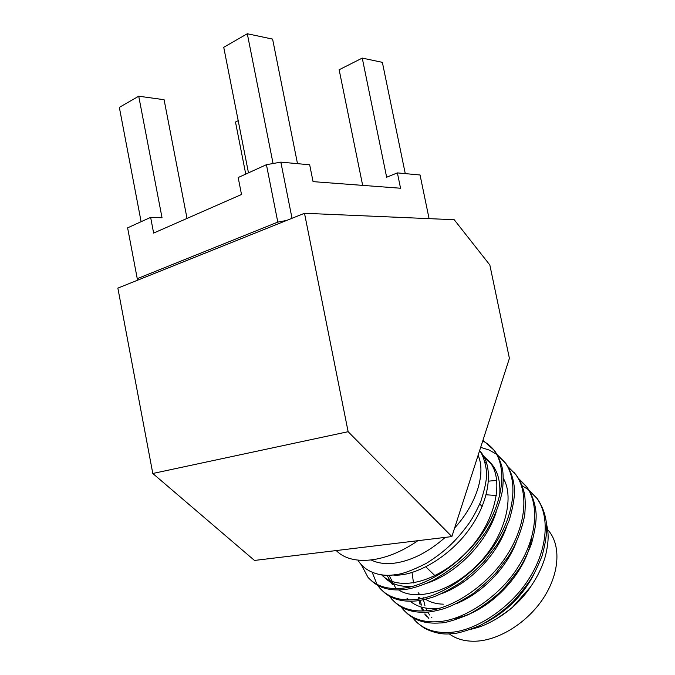 <?xml version="1.0" encoding="UTF-8"?>
<svg xmlns="http://www.w3.org/2000/svg" width="675" height="675" viewBox="0 0 675 675"><rect width="100%" height="100%" fill="white"/><g stroke="black" fill="none" stroke-linecap="round" stroke-linejoin="round"><path stroke-width="1.01" d="M138.181 279.965L137.253 278.674L277.805 222.1L266.431 164.692L238.182 177.542L241.515 194.493L153.638 233.078L150.635 217.375L162.034 217.763L138.729 96.213L164.093 99.706L187.017 218.422M362.661 185.38L339.145 69.744L362.256 58.092L386.648 177.221L397.389 172.893L400.545 188.241L313.057 181.634L309.673 164.784L280.851 162.127L266.431 164.692M358.071 560.191C363.175 569.835 378.017 577.733 395.651 574.619C401.836 574.273 412.02 570.544 426.195 563.439C446.858 550.513 458.08 538.481 469.496 522.644C473.167 517.185 476.93 510.14 480.786 501.491C484.608 489.594 486.515 480.828 486.515 475.192C487.063 470.61 484.363 456.646 479.638 450.554M371.242 560.022C377.384 563.068 384.767 564.165 393.382 563.304C410.645 561.187 427.925 552.547 445.23 537.384M478.094 455.338C486.084 472.913 476.828 503.677 454.638 527.977M412.585 617.515L414.771 620.232C423.318 629.328 435.038 633.378 449.921 632.391C475.934 631.176 511.464 607.154 529.09 578.551C548.294 548.581 549.948 514.35 536.06 497.298L529.124 490.227M528.356 489.628L522.197 485.764M504.487 480.71L503.373 480.608M496.733 480.431L488.523 481.14M417.698 623.126L424.204 628.104C433.882 632.947 442.918 634.804 451.305 633.682C456.317 633.909 465.893 631.184 480.052 625.514C490.978 619.684 501.179 612.495 510.646 603.956C515.852 599.062 522.399 591.114 530.288 580.112C533.866 574.644 537.798 566.561 542.084 555.879C545.501 543.316 547.012 533.208 546.632 525.555C545.898 515.734 542.784 506.773 537.3 498.69L529.613 491.029M401.127 606.968L403.405 609.82C411.843 618.832 423.512 622.78 438.404 621.658C464.417 620.207 500.183 595.848 518.079 567.067C537.553 536.903 539.494 502.656 525.732 485.738L518.704 478.617M406.46 612.816C414.61 620.587 425.731 623.97 439.813 622.966C444.817 623.152 454.427 620.342 468.636 614.537C479.621 608.605 489.89 601.324 499.432 592.692C504.681 587.748 511.304 579.741 519.303 568.662C522.923 563.153 526.922 555.036 531.309 544.303C534.828 531.706 536.431 521.581 536.119 513.937C535.461 504.115 532.423 495.188 526.998 487.156L519.193 479.444M389.475 596.219L391.837 599.223C400.165 608.15 411.775 611.98 426.676 610.715C452.68 609.027 488.683 584.322 506.849 555.365C526.61 525.007 528.837 490.742 515.219 473.977L508.098 466.805M393.255 600.522C401.347 609.398 412.965 613.246 428.11 612.056C431.646 611.769 436.919 610.647 443.939 608.707C452.056 605.964 461.81 600.919 473.175 593.578C484.211 584.727 492.05 577.555 496.699 572.062L508.098 556.985C513.304 549.248 521.328 533.343 524.737 514.907C525.513 505.685 525.361 498.352 524.273 492.893C522.484 486.143 519.902 480.313 516.51 475.411L513.928 472.357M377.603 585.276L380.059 588.431C388.268 597.265 399.819 600.978 414.72 599.569C440.716 597.628 476.963 572.569 495.408 543.434C515.455 512.882 517.987 478.609 504.52 461.987L497.289 454.773M496.462 454.165L489.046 450.006L480.667 447.356M380.059 588.431L381.502 589.748C389.475 598.548 401.034 602.277 416.18 600.936C419.715 600.615 424.997 599.442 432.034 597.434C440.176 594.616 449.972 589.477 461.413 582.019C472.525 573.058 480.431 565.81 485.139 560.275L496.682 545.079C500.403 539.502 504.562 531.301 509.136 520.484C512.89 507.828 514.671 497.669 514.485 490.033C514.004 480.237 511.118 471.378 505.828 463.455L497.787 455.642M361.142 564.469L368.061 577.437C376.152 586.178 387.644 589.764 402.536 588.212C428.524 586.01 465.007 560.587 483.739 531.267C504.082 500.521 506.933 466.248 493.619 449.786L482.946 440.319M368.061 577.437L369.529 578.787C377.384 587.486 388.884 591.089 404.021 589.604C409.075 589.081 418.618 587.115 433.046 580.331C444.201 574.079 454.672 566.494 464.476 557.567C469.868 552.471 476.719 544.269 485.038 532.946C490.388 525.108 498.715 509.043 502.462 490.556C503.415 481.334 503.39 474.002 502.394 468.577C500.74 461.869 498.26 456.106 494.952 451.28C491.316 446.639 487.24 443.197 482.743 440.944M401.962 607.441L404.798 611.094M372.203 572.341L377.03 584.398M423.149 597.577L423.225 598.143M423.478 599.78L424.946 605.635M425.849 608.082L427.039 610.681M427.79 612.082L429.646 615.009M431.443 617.321L431.941 617.878M428.853 618.486L426.077 614.933M424.963 613.195L424.44 612.284M423.723 610.917L422.145 607.298M421.386 605.095L420.213 600.404M419.943 598.826L419.774 597.628M419.496 594.827L419.445 594.017M546.514 523.96C548.817 533.841 548.767 541.384 545.636 555.23C542.658 566.241 537.519 576.939 530.221 587.317L513.413 606.209C512.916 607.272 507.347 611.432 496.699 618.705C484.194 625.944 478.162 627.463 471.471 629.151M533.807 581.951L529.478 588.558C521.049 600.278 510.832 609.888 498.817 617.38M254.483 560.444L152.803 473.487L117.863 288.115L304.501 213.283L454.208 219.721L489.839 264.988L509.406 358.383L451.853 536.583L254.483 560.444M451.853 536.583L348.131 431.696L152.803 473.487M348.131 431.696L304.501 213.283M417.867 540.692C385.552 563.254 351.27 566.224 336.26 550.564M547.611 529.571L549.239 531.52C561.077 546.598 559.33 573.902 543.358 598.227C527.437 622.544 499.196 640.288 475.824 641.199C465.151 641.562 456.258 639.09 449.137 633.8M486.219 494.792L496.513 495.475M412.02 572.527L413.522 582.938M419.631 594.228L420.145 594.793M425.596 599.29C430.549 602.395 436.463 604.024 443.348 604.176M137.253 278.674L127.609 227.855L150.635 217.375M141.117 221.712L119.34 107.367L138.729 96.213M248.484 172.859L223.737 47.301L247.303 33.75L272.599 39.108L297.498 163.662M273.054 163.468L247.303 33.75M397.389 172.893L420.052 174.985L429.081 218.641M292.022 218.287L280.851 162.127M286.58 220.463L277.805 222.1M405.27 173.618L382.362 62.345L362.256 58.092M245.742 174.099L235.491 122.032L238.199 120.665M486.093 622.35C507.592 610.934 523.733 594.481 534.524 572.991M453.482 618.671C487.148 613.718 526.517 574.501 531.613 537.773M406.949 598.168L408.594 599.889M410.113 601.239C417.96 607.441 427.95 609.727 440.092 608.108M456.41 603.644C481.891 593.274 506.022 568.628 516.156 542.599M388.986 575.176L395.39 587.452M441.627 593.646C469.117 583.571 496.311 555.989 506.301 527.513M382.295 574.881L383.628 576.534C390.504 584.052 400.233 587.292 412.822 586.246M426.811 583.267C456.064 573.683 486.413 543.097 496.091 512.376M499.61 496.218C500.749 483.114 498.285 472.635 492.21 464.771L483.148 456.663M392.614 574.973C414.129 577.42 449.255 557.221 468.948 529.673C489.603 501.871 494.032 467.977 481.182 452.579L480.237 451.406M418.163 592.414L418.264 594.852M418.534 597.586L418.745 599.029M419.032 600.581L420.137 604.817M420.896 606.943L422.778 610.951M424.87 614.233L426.676 616.469M396.166 574.552L396.2 575.066M386.935 575.184L392.47 584.744M398.63 589.958C416.863 601.636 451.693 591.511 478.6 563.633C504.191 537.967 515.067 497.897 503.381 478.457M486.624 463.202L485.182 462.62M381.586 574.796C397.642 591.629 435.704 583.386 465.952 552.758C494.775 524.315 505.313 480.085 489.468 461.751L482.304 454.882M536.06 497.298L537.3 498.69M525.732 485.738L526.998 487.156M515.219 473.977L516.51 475.411M504.52 461.987L505.828 463.455M493.619 449.786L494.952 451.28M529.478 588.558L530.221 587.317M547.636 529.748L549.239 531.52M425.925 566.949L435.021 575.741M479.748 503.997L482.169 506.571M381.772 574.813L383.628 576.534M489.468 461.751L492.21 464.771M480.583 451.921L481.182 452.579"/></g></svg>
